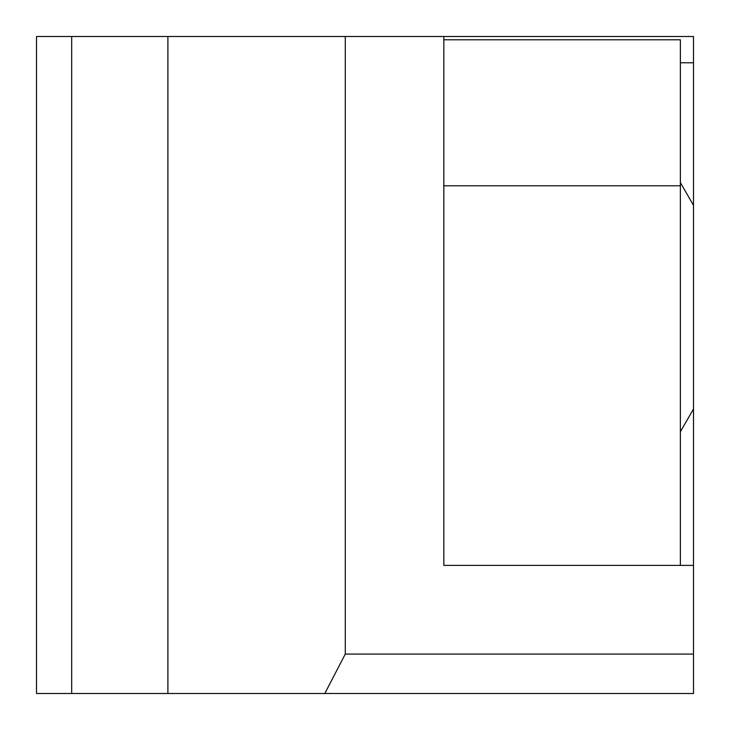 <?xml version="1.0" encoding="UTF-8"?>
<svg xmlns="http://www.w3.org/2000/svg" width="730" height="730" viewBox="0 0 730 730"><rect width="100%" height="100%" fill="white"/><g stroke="black" fill="none" stroke-linecap="round" stroke-linejoin="round"><path stroke-width="1.09" d="M345.29 36.5L345.29 654.08L693.5 654.08L693.5 693.5L167.9 693.5L167.9 36.5L443.84 36.5L443.84 565.385L693.5 565.385L693.5 205.349L680.36 182.591M680.36 565.385L680.36 39.785L443.84 39.785M71.686 36.5L36.5 36.5L36.5 693.5L71.686 693.5L71.686 36.5L167.9 36.5M443.84 36.5L693.5 36.5L693.5 205.349M167.9 693.5L71.686 693.5M693.5 654.08L693.5 565.385M324.795 693.5L345.29 654.08M680.36 62.78L693.5 62.78M443.84 185.794L680.36 185.794M693.5 409.019L680.36 431.777"/></g></svg>
